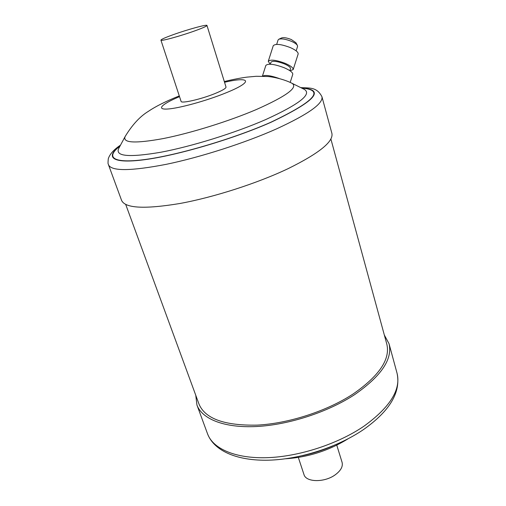 <?xml version="1.0" encoding="UTF-8"?>
<svg xmlns="http://www.w3.org/2000/svg" width="506" height="506" viewBox="0 0 506 506"><rect width="100%" height="100%" fill="white"/><g stroke="black" fill="none" stroke-linecap="round" stroke-linejoin="round"><path stroke-width="0.76" d="M336.762 445.135L342.075 462.326C343.112 466.494 340.823 470.656 335.219 474.818C324.504 482.743 305.858 482.389 303.954 474.495L298.325 457.411M195.759 395.262L196.935 404.996C201.995 419.012 224.202 428.127 256.46 426.52C288.673 424.901 327.989 412.118 354.655 394.617C381.29 376.078 392.745 359.102 389.025 343.694L384.339 335.054M278.812 39.24L281.602 37.937C283.765 37.286 287.016 37.83 291.361 39.563L295.902 42.706L297.395 45.439C296.592 44.117 294.625 42.763 291.494 41.365C285.833 39.114 281.608 38.405 278.812 39.24L278.085 39.961L276.674 44.376M296.162 50.866L297.572 46.457L297.395 45.439M290.197 82.421L292.765 74.35C292.949 72.548 290.115 70.353 284.264 67.76C274.303 64.053 268.161 63.275 265.846 65.426L262.393 76.21M289.849 70.676L290.482 68.696C290.615 67.361 288.565 65.755 284.321 63.864C277.117 61.175 272.664 60.631 270.969 62.225L270.337 64.199M289.995 70.77L293.189 69.575L298.148 54.003C298.363 52.194 295.77 50.056 290.374 47.602C281.178 44.136 275.473 43.503 273.253 45.717L268.269 61.302L270.166 64.192M293.189 69.575C293.366 67.874 290.748 65.818 285.333 63.402C276.118 59.967 270.432 59.265 268.269 61.302M172.831 34.819C186.935 29.702 207.106 24.136 206.967 25.452C206.872 26.135 203.07 27.855 195.556 30.6C181.167 35.856 160.503 41.517 160.927 40.145C161.123 39.398 165.095 37.621 172.831 34.819M206.967 25.452L226.011 87.032C226.106 88.303 222.539 90.435 215.309 93.427C201.47 99.157 181.053 103.838 181.085 101.371L160.927 40.145M321.949 96.747L331.892 133.344C333.675 141.566 319.128 153.318 288.243 168.587C257.434 183.261 213.779 197.321 179.719 203.526C144.602 209.32 125.235 208.295 121.611 200.452L108.512 164.867C111.617 171.313 130.858 171.136 166.234 164.33C200.585 157.233 245.005 142.951 276.573 128.866C308.23 114.274 323.359 103.572 321.949 96.747C316.731 86.709 309.527 88.227 300.716 87.601M330.873 138.979L386.812 344.131C390.455 359.235 379.222 375.857 353.118 393.991C327.028 411.074 288.635 423.541 257.168 425.122C224.493 425.748 205.101 418.734 198.991 404.066L125.716 204.468M279.204 78.5C270.64 75.508 265.074 74.743 262.5 76.21M363.934 426.204C390 407.286 401.049 389.677 397.09 373.377C400.986 392.276 389.803 410.992 363.542 429.537C337.774 447.152 300.064 459.34 268.673 460.188C237.428 460.953 214.196 451.162 207.561 433.863C212.931 448.702 235.208 458.708 267.181 457.677C299.109 456.627 337.831 444.028 363.934 426.204M291.949 83.256L304.283 89.366C312.24 94.11 299.375 104.179 265.688 119.587C235.126 132.951 191.641 146.474 160.763 152.255C129.207 157.619 115.166 156.398 118.644 148.606L125.159 136.487C122.351 143.002 135.032 143.698 163.21 138.581C190.705 133.16 229.123 121.187 256.441 109.498C286.668 96.032 298.502 87.285 291.949 83.256C284.005 79.24 273.272 76.906 267.756 76.507L256.276 76.286L246.922 77.133C239.117 78.126 228.345 80.517 224.316 81.542M301.709 88.095C325.175 89.897 314.802 101.314 270.596 122.351C233.544 138.714 178.903 154.874 146.013 159.377C112.901 163.963 105.046 157.429 119.998 146.095M301.399 87.936C325.832 89.518 315.655 100.991 270.855 122.351C233.418 138.891 178.099 155.209 145.133 159.624C111.94 164.127 104.578 157.328 120.162 145.785M224.544 82.282C250.533 76.14 253.904 81.599 226.131 92.794C206.777 100.732 178.795 108.423 167.423 109.03C155.785 109.739 162.243 103.831 179.529 96.652M302.424 455.678C312.746 453.502 322.746 450.308 332.423 446.102M397.09 373.377L389.025 343.694M179.288 95.919L178.555 96.21C165.747 101.345 155.684 106.393 148.372 111.345C140.042 116.393 132.3 124.773 125.159 136.487M120.523 145.114C113.806 149.637 109.726 154.191 108.284 158.776C107.62 165.936 108.461 163.267 108.512 164.867M347.907 438.892C328.786 450.669 308.027 457.297 285.631 458.778M207.561 433.863L196.935 404.996"/></g></svg>
